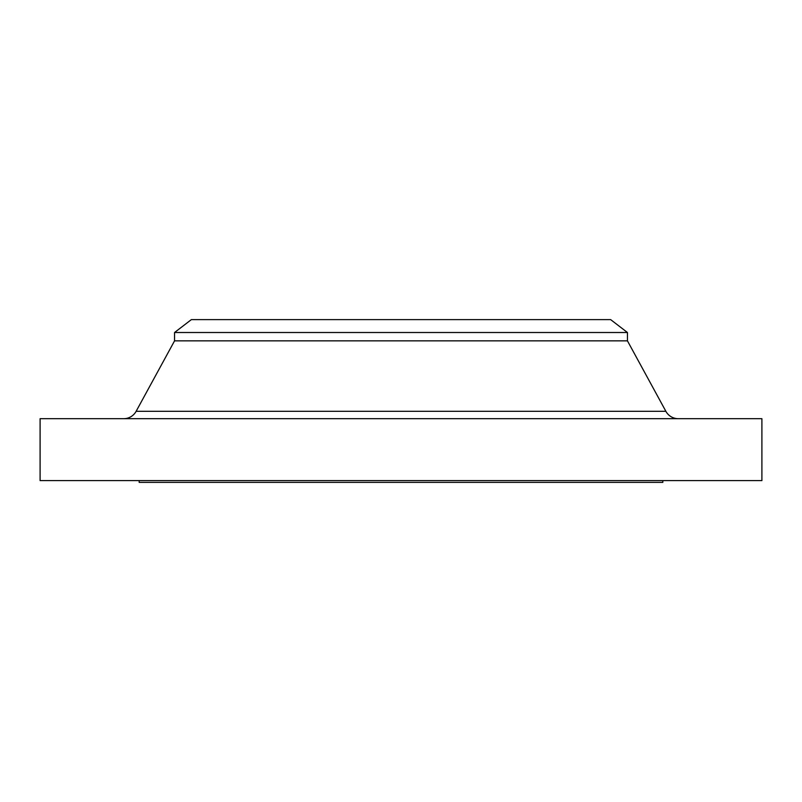 <?xml version="1.0" encoding="UTF-8"?>
<svg xmlns="http://www.w3.org/2000/svg" width="802" height="802" viewBox="0 0 802 802"><rect width="100%" height="100%" fill="white"/><g stroke="black" fill="none" stroke-linecap="round" stroke-linejoin="round"><path stroke-width="1.2" d="M678.312 418.694A14.155 14.155 0 0 1 665.881 411.316L627.445 340.85L627.445 332.509L610.643 319.617L191.357 319.617L174.555 332.509L627.445 332.509L174.555 332.509L174.555 340.85L627.445 340.85L174.555 340.85L136.119 411.316L665.881 411.316A14.155 14.155 0 0 0 678.312 418.694M761.9 480.609L761.9 418.694L40.1 418.694L40.1 480.609L761.9 480.609L40.1 480.609L40.1 418.694L761.9 418.694L761.9 480.609M662.833 482.383L662.833 480.609L662.833 482.383L139.167 482.383L662.833 482.383M139.167 480.609L139.167 482.383L139.167 480.609M627.445 340.85L665.881 411.316L136.119 411.316L174.555 340.85L174.555 332.509L191.357 319.617L610.643 319.617L627.445 332.509L627.445 340.85M123.688 418.694A14.155 14.155 0 0 0 136.119 411.316"/></g></svg>
